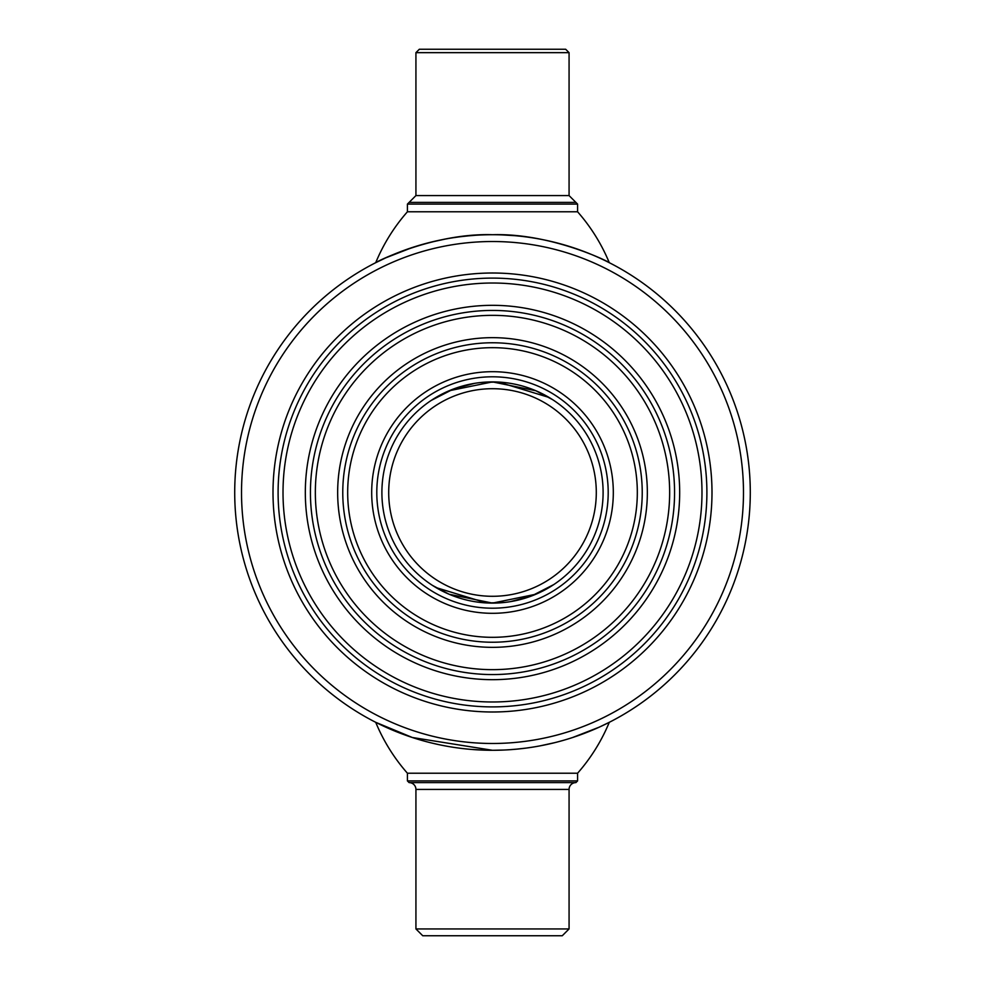 <?xml version="1.0" encoding="UTF-8"?>
<svg xmlns="http://www.w3.org/2000/svg" width="985" height="985" viewBox="0 0 985 985"><rect width="100%" height="100%" fill="white"/><g stroke="black" fill="none" stroke-linecap="round" stroke-linejoin="round"><path stroke-width="1.48" d="M492.5 273.005A219.495 219.495 0 0 0 273.005 492.5A219.495 219.495 0 0 0 492.5 711.995A219.495 219.495 0 0 0 711.995 492.5A219.495 219.495 0 0 0 492.5 273.005M492.5 743.478A250.978 250.978 0 0 0 743.478 492.5A250.978 250.978 0 0 0 492.5 241.522A250.978 250.978 0 0 0 241.522 492.5A250.978 250.978 0 0 0 492.5 743.478M488.363 750.25L492.5 750.287A257.787 257.787 0 0 0 750.287 492.5A257.787 257.787 0 0 0 492.5 234.713A257.787 257.787 0 0 0 234.713 492.5A257.787 257.787 0 0 0 492.5 750.287L503.606 750.041M507.694 749.831L509.331 749.733L507.694 749.831M503.618 750.041L496.391 750.25M482.096 750.077L477.59 749.856M475.546 749.72L473.723 749.597M473.514 749.585L472.738 749.523M474.228 749.634L475.213 749.708M477.688 749.856L484.411 750.151M409.12 782.607L575.88 782.607A6.809 6.809 0 0 0 569.071 789.416L569.071 928.941L562.263 935.75L422.737 935.75L415.929 928.941L415.929 789.416A6.809 6.809 0 0 0 409.12 782.607L407.421 780.908L407.421 773.225L577.579 773.225L577.579 780.908L407.421 780.908M575.88 782.607L577.579 780.908M569.071 928.941L415.929 928.941M415.929 52.648L419.339 49.25L565.661 49.25L569.071 52.648L415.929 52.648L415.929 195.584L569.071 195.584L569.071 52.648M415.929 195.584L409.12 202.393L575.88 202.393L577.579 204.092L407.421 204.092L407.421 211.775L577.579 211.775L577.579 204.092M572.581 737.531L599.188 727.176L609.284 722.313A182.951 182.951 0 0 1 577.579 773.225M492.5 750.287L412.321 737.494L375.716 722.313A182.951 182.951 0 0 0 407.421 773.225M563.654 740.264L558.076 741.803M531.174 747.369L525.965 748.107M518.159 749.006L510.095 749.683M492.869 750.287L484.066 750.139M459.687 748.181L456.006 747.689M447.067 746.248L441.342 745.153M438.313 744.525L431.812 743.035M421.937 740.437L416.754 738.91M470.892 749.376L483.093 750.114M516.669 749.142L525.337 748.181M540.334 745.805L554.863 742.628M412.419 247.469L385.812 257.824L375.716 262.687A182.951 182.951 0 0 1 407.421 211.775M375.716 262.687C375.704 261.899 434.434 232.805 492.66 234.713C550.787 232.903 609.309 261.899 609.284 262.687A182.951 182.951 0 0 0 577.579 211.775M421.346 244.736L426.924 243.197M453.839 237.631L458.936 236.917M466.841 235.994L474.844 235.316M514.108 235.624L501.907 234.886M468.331 235.858L460.118 236.757M444.666 239.195L430.137 242.372M492.5 305.325A187.175 187.175 0 0 1 679.675 492.5A187.175 187.175 0 0 1 492.5 679.675A187.175 187.175 0 0 1 305.325 492.5A187.175 187.175 0 0 1 492.5 305.325M492.5 701.985A209.485 209.485 0 0 1 283.015 492.5A209.485 209.485 0 0 1 492.5 283.015A209.485 209.485 0 0 1 701.985 492.5A209.485 209.485 0 0 1 492.5 701.985M492.5 706.898A214.398 214.398 0 0 1 278.102 492.5A214.398 214.398 0 0 1 492.5 278.102A214.398 214.398 0 0 1 706.898 492.5A214.398 214.398 0 0 1 492.5 706.898M492.5 310.435A182.065 182.065 0 0 1 674.565 492.5A182.065 182.065 0 0 1 492.5 674.565A182.065 182.065 0 0 1 310.435 492.5A182.065 182.065 0 0 1 492.5 310.435M492.5 315.348A177.152 177.152 0 0 1 669.652 492.5A177.152 177.152 0 0 1 492.5 669.652A177.152 177.152 0 0 1 315.348 492.5A177.152 177.152 0 0 1 492.5 315.348M492.5 647.342A154.842 154.842 0 0 1 337.658 492.5A154.842 154.842 0 0 1 492.5 337.658A154.842 154.842 0 0 1 647.342 492.5A154.842 154.842 0 0 1 492.5 647.342M492.5 388.706A103.794 103.794 0 0 1 596.294 492.5A103.794 103.794 0 0 1 492.5 596.294A103.794 103.794 0 0 1 388.706 492.5A103.794 103.794 0 0 1 492.5 388.706M552.536 399.614L535.852 390.75L492.5 381.897A110.603 110.603 0 0 1 603.103 492.5A110.603 110.603 0 0 1 492.5 603.103L535.914 594.226L553.755 584.585L531.531 595.987L510.624 601.601M504.652 602.426L487.538 602.992M480.348 382.574L497.462 382.008M498.533 382.069L549.051 397.447M432.464 585.385L449.148 594.25L492.5 603.103A110.603 110.603 0 0 1 381.897 492.5A110.603 110.603 0 0 1 492.5 381.897L449.086 390.774L431.245 400.415L453.469 389.013L474.376 383.399M486.467 602.931L435.949 587.553M492.5 376.799A115.701 115.701 0 0 1 608.201 492.5A115.701 115.701 0 0 1 492.5 608.201A115.701 115.701 0 0 1 376.799 492.5A115.701 115.701 0 0 1 492.5 376.799M492.5 642.232A149.732 149.732 0 0 1 342.768 492.5A149.732 149.732 0 0 1 492.5 342.768A149.732 149.732 0 0 1 642.232 492.5A149.732 149.732 0 0 1 492.5 642.232M492.5 637.32A144.82 144.82 0 0 1 347.68 492.5A144.82 144.82 0 0 1 492.5 347.68A144.82 144.82 0 0 1 637.32 492.5A144.82 144.82 0 0 1 492.5 637.32M492.5 371.69A120.81 120.81 0 0 1 613.31 492.5A120.81 120.81 0 0 1 492.5 613.31A120.81 120.81 0 0 1 371.69 492.5A120.81 120.81 0 0 1 492.5 371.69M569.071 789.416L415.929 789.416M409.12 202.393L407.421 204.092M569.071 195.584L575.88 202.393"/></g></svg>
